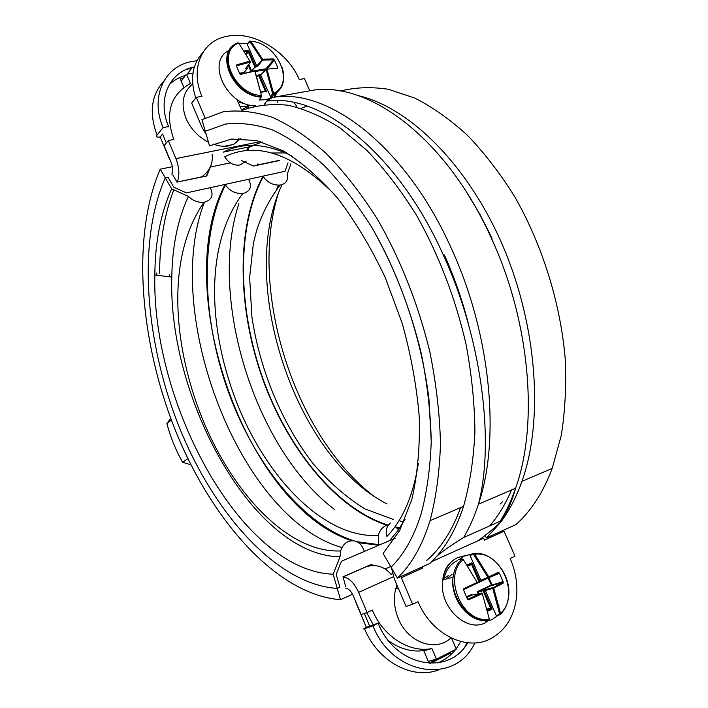 <?xml version="1.0" encoding="UTF-8"?>
<svg xmlns="http://www.w3.org/2000/svg" width="708" height="708" viewBox="0 0 708 708"><rect width="100%" height="100%" fill="white"/><g stroke="black" fill="none" stroke-linecap="round" stroke-linejoin="round"><path stroke-width="1.06" d="M201.417 177.133L201.541 176.885C209.595 171.283 213.135 163.743 212.161 154.264M246.464 150.609L248.712 146.928M248.765 146.901L248.942 147.423M256.969 165.318L257.986 163.858L258.641 164.743L278.802 160.459M236.384 142.565L238.269 138.6M240.278 138.591L234.26 143.901L228.764 145.857C223.843 146.804 218.692 146.193 213.32 144.034M345.637 586.507L343.097 576.896C349.009 577.684 354.177 582.843 358.602 592.366L367.08 612.5L361.186 614.571L353.31 595.844C351.133 591.127 348.566 588.552 345.628 588.091M388.71 640.917C400.684 649.386 412.994 652.519 425.641 650.333L431.907 648.546L436.438 659.148L456.253 649.13L451.757 638.651M436.438 659.148L428.313 661.361M367.08 612.5L372.346 610.066C383.055 636.368 409.569 653.236 431.907 648.546M373.231 624.721L366.638 612.659M171.832 174.15C173.071 170.849 172.841 166.973 171.159 162.513L164.079 145.671L168.309 140.511L173.814 139.458C164.752 113.315 170.301 94.66 190.452 83.5L186.478 74.181L181.177 81.004M186.478 74.181L192.992 73.128M168.309 140.511L175.929 158.601C179.345 167.654 179.779 175.469 177.221 182.044L206.745 176L210.347 167.044L230.312 162.875M173.849 189.824C164.433 214.064 159.681 241.897 159.61 273.332M392.515 573.639L391.002 574.321C384.488 566.586 376.329 564.028 366.523 566.639L366.284 566.63M469.696 613.358L466.492 612.862M400.861 576.551L412.631 604.225L418.039 601.694C431.322 634.386 466.864 651.847 490.918 638.563C505.733 630.306 514.282 616.403 516.566 596.844C517.725 583.799 515.592 571.002 510.158 558.453L515.008 556.178L503.583 530.177M228.1 60.755L226.622 61.569M226.613 61.03L228.188 58.552M309.777 90.783L304.413 78.615L299.272 79.508C287.829 52.339 255.216 31.621 229.312 35.869L224.489 36.851C201.054 42.427 190.116 69.65 202.001 96.359L196.311 97.35L205.116 117.988M436.721 556.302C443.252 550.762 452.217 544.496 463.625 537.522L500.22 521.221L501.459 521.185C496.432 526.363 488.75 532.814 478.431 540.54L483.706 538.168L484.396 540.133L483.706 538.168M483.573 538.257L431.747 561.63M401.312 577.701L422.809 567.984L422.349 566.842M311.308 90.518L272.385 97.509L266.527 101.156L264.606 104.448M490.025 588.667L490.246 589.162M488.396 601.933L488.131 602.473M294.05 102.545L296.767 106.35M301.174 108.368L307.033 106.085M271.438 87.827L273.315 92.137M274.306 94.412L275.421 96.969M277.023 100.633L277.881 102.598M241.074 108.988L237.03 99.616M468.581 324.574C462.466 300.519 454.412 277.315 444.412 254.96M196.311 97.35L191.673 103.058L202.196 127.759L206.24 134.529M195.762 98.014C189.868 79.446 192.222 64.304 202.815 52.596M412.631 604.225L406.082 606.473L394.303 578.817L391.497 567.949M183.885 87.367L180.159 78.623L183.434 78.092M196.983 60.676L190.24 61.808C163.513 67.517 150.167 97.846 163.079 127.582L157.088 135.06C155.99 136.794 157.026 137.432 160.194 136.98L162.575 134.033M168.716 126.847C157.026 100.253 168.584 72.88 192.426 67.366L194.408 66.906M185.523 75.411C179.159 77.225 173.717 80.34 169.194 84.748M166.318 142.945L162.69 134.316M232.897 144.565L224.25 146.299M160.309 137.263L169.69 159.583M163.079 127.582L168.601 126.564M450.191 652.192L450.598 653.139L430.375 663.378M429.092 663.184L446.881 653.865M446.996 654.13L450.598 653.139M429.154 663.334L423.747 650.643M467.776 642.775C448.368 676.724 394.878 666.29 378.116 623.093L369.726 626.253M437.624 662.927C444.712 660.095 450.731 655.59 455.695 649.404M456.138 648.855L460.846 641.536M369.585 625.934L364.337 613.464M378.116 623.093L372.983 625.89C392.63 676.167 455.775 684.866 474.838 642.926M355.752 602.145L366.231 627.058M372.983 625.89L364.487 628.722C362.77 629.244 363.399 628.793 366.363 627.376L378.249 623.412M471.944 595.092L471.625 594.357L471.776 595.136L476.068 594.039L474.449 594.941M474.289 594.977L481.661 593.03L482.36 593.623L481.661 593.03L467.696 599.287M467.926 566.037L471.572 564.453L471.891 562.771L470.776 564.037L471.572 564.453L479.13 581.817L481.67 580.64L480.874 580.224L469.997 555.276L470.351 554.355L464.209 556.116L459.235 559.541M470.351 554.355L473.528 553.683M499.901 614.659L497.202 615.951L496.299 615.615L485.334 590.463L485.555 589.56L483.006 590.702L490.609 608.172L487.281 609.022M485.954 621.562L491.865 619.677L497.202 615.951M485.732 621.668L488.662 620.27L489.14 618.987C462.935 624.766 442.058 576.224 463.324 559.612L477.493 582.941L463.545 589.587L463.846 588.614L477.422 582.286L477.635 582.737M481.67 580.64L488.679 577.755L488.812 576.887L480.874 580.224M485.334 590.463L493.733 588.144L492.972 587.578L485.555 589.56M491.219 608.411L490.609 608.172L490.387 609.084L492.087 609.119L491.219 608.411M479.05 593.72L478.298 592.003L477.13 591.72L478.104 593.968M467.519 565.427L471.112 563.772L471.749 564.179L479.387 581.702M460.404 604.49L460.129 605.535L463.713 607.526M445.305 577.56L448.279 575.684M446.465 578.985L452.049 574.33M469.307 613.057L468.298 613.208M463.846 588.614L463.625 590.224L467.369 598.862L468.687 599.782L467.82 599.251M463.634 589.525L477.351 583.135M467.466 587.587L467.979 587.348M489.219 618.553L482.307 593.649L468.687 599.782M477.431 583.082L487.98 578.073L491.697 585.578L502.512 582.56L503.131 581.675L503.149 583.18L493.733 588.144L500.503 613.332L500.158 614.544L499.211 614.225L496.299 615.615M469.997 555.276L473.201 554.603L473.599 553.665L474.767 554.373C500.379 549.665 520.752 595.844 500.503 613.332L499.459 613.464L492.68 588.029L502.512 582.56L503.149 583.18M473.201 554.603L473.953 555.019L474.767 554.373L488.812 576.887L498.352 572.25L499.423 573.223L497.193 573.524M498.352 572.25L498.344 573.055L488.228 577.737L473.953 555.019M503.22 582.011L491.98 585.109L478.298 592.003L483.006 590.702M479.13 581.817L477.635 582.436M499.459 613.464L499.211 614.225M463.324 559.612L462.014 558.957L458.784 559.63M489.095 619.686L488.662 620.27C470.139 624.199 449.536 599.304 453.067 577.17C450.332 598.57 470.74 623.332 489.095 619.686M499.423 573.223L503.131 581.675M240.446 74.375L254.314 70.809L255.11 71.322L261.482 95.509L254.809 71.136L240.41 74.358M247.34 43.276L239.304 43.79M249.791 41.144L250.782 41.214L262.588 59.18L273.359 58.923L273.456 59.87L265.951 68.835L251.738 71.172L248.782 64.384M277.129 68.313L266.934 69.136L273.545 93.368L273.394 94.899L271.323 97.784M259.606 99.562L259.128 99.996L265.571 99.678L269.571 98.571M259.128 99.996L261.305 96.872L261.482 95.509C234.136 94.686 215.736 51.879 238.658 43.029L250.526 62.038L236.614 65.826L236.764 64.8L250.508 61.109L250.827 61.835L245.897 68.136M236.614 65.826L250.535 62.038L245.411 68.764M246.552 54.038L248.296 51.888L248.596 50.321L247.499 51.392L248.296 51.888L254.986 67.242L257.535 66.534L256.747 66.039L247.119 43.958L249.464 41.241M257.535 66.534L262.553 60.118L262.588 59.18L256.747 66.039M271.111 97.854L260.694 75.11L266.323 68.826M260.694 75.11L266.934 69.136L266.474 68.756M260.88 74.455L258.411 75.119L265.137 90.562L264.349 91.332M261.022 91.916L266.465 91.323L265.42 90.562L265.04 91.164L265.42 90.562L258.624 74.96M245.118 51.737L248.428 51.551L255.19 67.065M251.269 71.163L254.986 67.242M244.587 72.181L244.251 73.287M250.163 105.297L241.835 109.767M249.42 105.129L245.428 106.527L240.039 106.581M244.658 103.616L238.127 102.164M228.135 70.225L229.383 68.862M236.764 65.614L237.507 65.543M251.809 94.89L252.491 94.677M248.26 107.191L247.526 108.253M236.764 64.8L236.472 66.118L239.782 73.756L241.039 74.667M244.552 73.207L244.773 71.8M245.313 68.826L247.145 68.526L244.34 72.393L239.57 73.207L244.278 72.411L247.101 68.508L247.101 67.632L246.172 67.782M277.793 67.906L277.607 68.596M273.359 58.923L274.235 60.384L273.447 59.897L262.066 60.038L250.03 41.843L250.782 41.214C277.483 42.728 295.546 83.659 273.545 93.368L272.58 93.536L270.394 97.35M256.96 76.57L258.411 75.119M266.013 69.065L272.58 93.536M247.119 43.958L250.03 41.843M238.658 43.029L237.631 42.887M274.439 60.003L277.713 67.481M170.734 418.322L166.849 423.561C170.637 437.456 175.885 450.359 182.602 462.271L190.948 464.811M187.894 458.634L182.602 462.271M171.389 420.083L166.849 423.561M172.779 174.876L177.106 182.301M342.867 576.887L371.408 564.391L373.886 565.842M206.267 176.097L210.347 167.044M385.541 568.816L390.674 566.533M241.481 160.548L245.163 162.247M245.862 162.566L253.446 166.07L279.333 160.566M386.904 525.301C335.026 508.176 286.979 447.695 262.066 377.249C237.366 306.67 235.95 227.179 262.942 176.15L285.032 171.318L288.014 162.787L285.032 171.318L186.363 192.903L173.796 187.195L168.017 177.257L165.265 177.832L160.247 169.168L172.363 166.69M358.717 542.735L378.762 545.24L389.63 540.567L341.336 561.311L336.185 574.374L339.902 587.242L337.247 588.419C277.412 584.693 215.099 514.937 180.151 429.358C145.299 343.477 136.927 242.278 165.265 177.832L168.017 177.257L173.796 187.195L186.363 192.903L210.17 187.691L210.462 188.186C213.736 195.063 211.904 199.674 204.975 202.01L204.116 202.178C198.267 202.789 193.036 200.868 188.425 196.426L171.646 188.824L165.265 177.832C136.927 242.278 145.299 343.477 180.151 429.358C215.099 514.937 277.412 584.693 337.247 588.419L340.504 599.685C277.465 594.924 212.586 521.575 176.177 432.305C139.883 342.699 130.909 237.198 160.247 169.168M169.477 276.793L169.513 274.571L169.477 276.793M156.778 275.244L156.804 272.987L156.778 275.244M340.504 599.685L352.566 594.26M262.234 142.025L248.083 147.096L223.374 152.105C242.959 142.122 265.562 143.281 291.174 155.574C265.562 143.281 242.959 142.122 223.374 152.105L248.543 147.007L252.101 145.379M405.056 519.203L397.701 530.938L389.427 540.779L395.082 538.354L389.427 540.779L397.701 530.938L405.056 519.203M397.392 578.117L391.046 567.17C403.772 554.718 413.755 537.115 420.995 514.353C426.871 492.591 430.278 468.271 431.234 441.394C430.65 413.419 427.411 384.435 421.499 354.442C410.498 308.644 393.984 266.376 371.966 227.649C356.814 203.577 340.752 182.726 323.76 165.088C306.564 149.556 289.492 137.856 272.536 129.98C255.933 124.325 240.26 122.351 225.533 124.077L205.293 131.254L225.533 124.077C240.26 122.351 255.933 124.325 272.536 129.98C289.492 137.856 306.564 149.556 323.76 165.088C340.752 182.726 356.814 203.577 371.966 227.649C401.1 277.987 421.747 339.99 428.924 398.887L431.234 441.394C430.278 468.271 426.871 492.591 420.995 514.353C413.755 537.115 403.772 554.718 391.046 567.17L383.099 553.47L399.639 530.602L411.755 499.724C417.393 475.475 419.933 448.368 419.357 418.384C416.87 387.329 411.189 355.735 402.312 323.618L385.134 277.297C371.24 247.95 355.593 221.825 338.194 198.913C320.228 178.389 301.989 162.424 283.474 151.016L256.641 140.556L231.693 139.042L209.515 145.857L201.948 119.661L223.038 111.829C238.41 109.784 254.8 111.599 272.199 117.263C289.988 125.245 307.945 137.272 326.061 153.335C343.982 171.637 360.974 193.364 377.037 218.524C400.401 259.075 417.994 303.484 429.818 351.752C436.19 383.382 439.739 413.976 440.473 443.527C439.597 471.935 436.119 497.653 430.03 520.69C422.225 545.656 411.348 564.798 397.392 578.117L429.836 563.471C444.146 550.116 455.394 531.071 463.563 506.344C469.855 484.033 473.634 459.226 474.918 431.915C474.652 403.516 471.652 374.134 465.926 343.752C455.147 297.369 438.597 254.42 416.286 214.896C400.87 190.257 384.417 168.761 366.921 150.423L340.265 128.068C322.335 116.643 304.865 109.023 287.873 105.218C271.376 103.527 256.057 105.28 241.888 110.466M484.953 535.452L486.458 537.912L515.875 524.628C531.044 511.211 543.142 492.467 552.196 468.413L561.24 435.579C565.126 411.454 566.435 385.736 565.179 358.434C560.453 303.051 542.319 244.933 514.681 196.656C500.175 173.442 484.449 153.008 467.501 135.343C450.146 119.519 432.561 107.094 414.746 98.058L388.55 89.323C371.541 86.686 355.469 87.261 340.344 91.031M358.443 95.686C409.339 107.51 467.43 164.114 502.37 244.826C537.292 325.494 543.832 420.233 521.938 481.36C516.495 496.671 509.716 509.866 501.6 520.955M500.574 522.345L486.458 537.912M340.026 556.771L333.149 574.197L337.247 588.419L339.902 587.242L336.185 574.374L341.336 561.311L364.319 551.435L364.142 550.806C360.974 542.452 355.708 539.328 348.363 541.443C344.601 543.142 342.035 546.31 340.654 550.939L340.026 556.771C253.933 555.851 167.769 399.1 171.805 277.076C172.292 245.933 177.832 219.055 188.425 196.426M333.149 574.197C241.738 571.046 151.583 404.649 154.831 275.014C155.114 241.862 160.716 213.135 171.646 188.824M282.049 184.62C236.844 280.766 294.307 456.571 387.081 503.99M262.942 176.15L263.234 176.628C267.544 182.62 273.191 185.425 280.173 185.045L281.138 184.868C286.359 183.319 288.342 179.921 287.094 174.664L290.891 163.752M278.076 194.257C248.605 289.74 293.696 433.508 372.275 494.954M278.306 185.16L276.164 190.567M396.923 527.903L399.489 528.38M390.338 522.991L387.842 525.832C386.081 528.92 385.772 532.469 386.904 536.46C402.595 520.309 413.091 495.919 418.401 463.28M246.225 161.061L239.994 164.991C233.79 165.84 228.693 163.097 224.71 156.751C256.659 141.193 293.112 153.592 334.079 193.974M253.623 145.397L248.269 147.751L248.827 150.432M403.56 521.876L399.002 520.699M500.06 504.123L502.423 501.848M243.764 193.284L242.853 193.452C235.596 193.912 229.79 191.063 225.427 184.903L225.135 184.416L248.499 179.31L248.791 179.797C252.092 186.523 250.411 191.018 243.764 193.284M378.762 545.24L378.346 535.469C379.585 530.664 382.09 527.398 385.878 525.663L388.639 524.947M351.602 540.646C245.411 506.22 169.77 288.714 225.135 184.416M395.153 526.531L398.56 529.734M396.976 585.091L395.63 589.1C393.374 598.853 394.294 608.73 398.383 618.721C407.87 642.625 435.801 652.466 451.005 637.899M192.7 83.969C182.761 92.217 180.54 103.731 186.045 118.51C190.452 128.422 197.541 136.131 207.311 141.635L208.409 142.016M358.602 592.366L393.471 576.693M343.097 576.896L366.523 566.639M177.221 182.044L201.541 176.885M175.929 158.601L260.65 141.565M463.625 537.522C469.422 527.779 474.36 516.681 478.431 504.22C500.485 439.633 491.087 335.344 451.872 249.605C405.95 145.892 327.317 87.093 272.385 97.509M500.22 521.221C506.211 511.539 511.335 500.547 515.592 488.228C538.629 424.349 530.23 322.14 491.467 238.419C446.12 137.148 367.018 79.995 310.901 90.58M460.66 507.583C452.191 530.655 440.88 548.266 426.747 560.426M489.688 525.911C498.211 516.088 505.494 504.114 511.539 489.971M492.06 238.26L479.865 214.223L466.342 191.85M504.016 531.265L484.396 540.133M157.088 135.06C148.892 113.192 151.158 95.182 163.884 81.013M187.452 68.995L191.585 68.455M467.015 642.687L464.97 646.723M438.978 669.733C412.746 680.317 377.824 661.573 364.487 628.722M483.086 620.35L484.042 619.845M496.299 599.269L496.388 598.287M457.209 560.718C450.058 564.196 445.562 570.542 443.712 579.737M485.962 622.456C466.448 633.695 438.332 606.234 442.783 579.994C444.465 569.073 449.447 561.577 457.757 557.506L465.59 555.55M499.06 605.844L498.405 607.818M500.432 614.27L501.175 613.509M485.272 590.003L492.68 588.029L493.042 588.41L500.468 614.199C504.37 610.491 506.893 605.685 508.025 599.791C513.477 577.569 493.246 550.355 473.696 553.656M487.803 611.234L492.087 609.119L483.909 590.357M480.015 581.418L471.891 562.771L467.183 564.949M487.971 578.047L499.131 573.462M477.13 591.72L491.918 584.684L488.865 577.71M488.609 577.79L491.98 585.109L502.724 581.666M458.607 601.579L458.076 601.712L458.554 601.481M466.829 597.508L471.776 595.136M454.899 593.03L454.421 593.26M476.369 575.462L476.811 575.799M479.431 581.348L478.272 579.843M463.536 589.675L467.528 587.782M471.625 594.357L466.537 596.8M467.572 565.515L470.776 564.037M487.476 609.827L490.387 609.084L487.626 610.446M451.04 562.072C446.96 565.78 444.341 570.719 443.19 576.878L442.783 579.994L453.067 577.17C454.111 569.48 457.094 563.418 462.014 558.957L462.82 559.17M272.598 94.686L272.987 93.837M228.994 54.295L227.303 55.436M255.862 105.881C226.914 106.483 205.435 60.906 229.41 50.259M257.933 52.808L258.464 53.118M266.013 58.932L266.934 59.844M276.899 92.624L274.669 97.102M272.447 94.474L273.394 94.899C282.961 89.226 285.873 80.048 282.129 67.366M253.393 41.604L250.721 41.144M245.375 68.791L247.393 68.295L246.809 66.959M261.102 92.27L266.465 91.323L259.234 74.729M255.792 66.817L248.596 50.321L244.596 50.932M245.127 51.755L247.499 51.392L246.039 53.206M248.03 62.64L247.65 61.764M254.499 70.747L266.217 68.862L273.323 94.925L271.261 97.801M277.412 67.649L276.74 68.304M261.208 81.535L261.11 80.659M249.588 66.233L249.012 65.986M230.41 75.597L231.1 75.482M239.95 74.021L244.074 73.34M255.181 71.499L265.279 69.827M246.756 61.985L247.136 62.853M248.154 65.207L250.924 71.579M241.534 64.34L241.162 63.481M267.217 68.738L274.235 60.384M249.446 41.737L249.897 41.046M259.314 99.978L261.305 96.872C234.021 95.668 214.683 52.649 236.808 43.285C214.011 53.144 233.419 96.403 261.19 97.076L261.588 96.412M341.991 547.541C239.985 518.858 161.265 313.325 204.453 202.116M263.234 176.628C236.206 227.666 237.729 307.316 262.606 377.877C287.696 448.314 336.008 508.592 387.922 525.053M396.029 527.141L399.843 527.858M378.585 544.611L357.036 541.717M353.434 540.673C302.024 523.938 253.517 462.174 227.772 390.214C202.222 318.104 199.523 236.799 225.427 184.903M334.716 509.601C255.34 449.775 207.807 298.272 238.844 203.665M396.542 585.941L397.232 585.684M208.046 140.786L207.311 141.635M266.527 101.156C319.211 92.757 396.33 150.999 442.553 253.314C481.936 337.928 494.777 441.969 478.431 504.22L515.592 488.228C512.079 500.839 507.37 511.822 501.459 521.185M192.426 67.366L187.222 74.057M187.08 69.145L191.39 68.694M469.935 554.824L473.156 554.143L474.121 554.815C479.104 561.196 483.776 568.666 488.122 577.224L488.874 577.56L498.892 572.604M483.272 590.622L490.954 608.26L487.387 609.446M478.785 593.791L478.006 592.012M477.404 577.843L478.316 578.79M274.474 97.138L276.35 93.058M265.332 59.923L264.394 59.03M265.119 103.262L264.261 104.483M249.623 41.099L250.189 41.542C254.278 46.188 258.19 52.153 261.933 59.454L262.544 60.118L274.093 59.534M251.57 71.419L248.605 64.614M247.773 62.702L247.393 61.826M254.358 70.765L251.721 71.198M248.818 65.525L249.366 65.729M521.938 481.36L552.196 468.413M430.03 520.69L463.563 506.344M204.116 202.178C166.451 255.765 172.177 343.849 202.515 419.109C232.967 493.671 288.395 553.205 340.654 550.939M171.805 277.076L154.831 275.014M280.173 185.045C269.845 198.576 262.004 213.701 256.65 230.401L253.384 243.304L249.632 277.341L251.898 316.839C259.916 370.434 282.041 423.384 312.98 463.519C329.158 482.387 346.504 497.529 365.001 508.955L393.267 519.406M415.915 481.245L413.49 486.423M285.589 152.937L271.81 152.999M242.853 193.452C203.249 246.234 208.497 333.291 238.605 407.242C268.934 480.511 325.06 538.478 378.346 535.469M398.268 588.127L395.63 589.1"/></g></svg>
